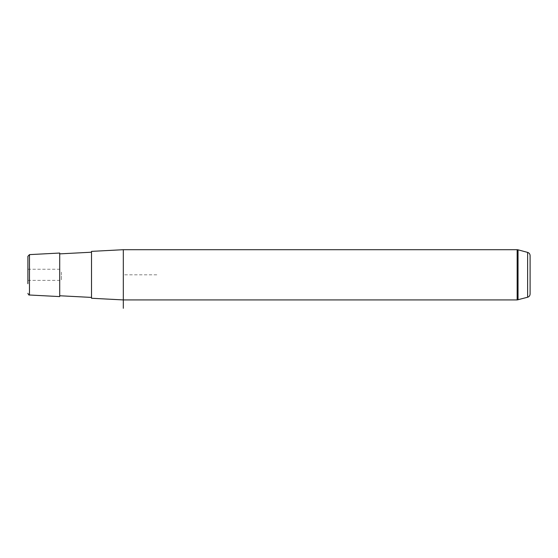 <?xml version="1.0" encoding="UTF-8"?>
<svg xmlns="http://www.w3.org/2000/svg" width="558" height="558" viewBox="0 0 558 558"><rect width="100%" height="100%" fill="white"/><g stroke="black" fill="none" stroke-linecap="round" stroke-linejoin="round"><path stroke-width="0.42" stroke-dasharray="2.79 2.09" d="M61.38 272.151L61.38 280.381L61.38 272.151M59.706 253.039L59.706 296.591M59.706 264.778L59.706 295.754L59.706 264.778M91.512 263.976L91.512 297.421L91.512 263.976M91.512 251.372L91.512 298.258M156.798 274.815L123.318 274.815L123.318 299.925L123.318 249.705M27.9 272.151L27.9 280.381L27.9 272.151M27.9 256.296L27.9 283.694M530.1 284.015L530.1 294.01M29.483 295.008L29.483 254.622M527.617 252.39L527.617 297.24M517.161 249.705L517.161 299.925M518.033 249.817L518.033 299.813M27.9 269.249L61.38 269.249M27.9 280.381L61.38 280.381"/><path stroke-width="0.84" d="M59.706 296.591L59.706 253.039L29.483 254.622L29.483 295.008L59.706 296.591M527.617 297.24C529.172 296.723 530.002 295.642 530.1 294.01L530.1 255.62C530.002 253.988 529.172 252.907 527.617 252.39L527.617 297.24L517.161 299.925L123.318 299.925L91.512 298.258L91.512 251.372L123.318 249.705L123.318 308.295M27.9 283.694L27.9 256.296L29.483 254.622M530.1 255.62L530.1 284.015M517.161 299.925L517.161 249.705L123.318 249.705M518.033 299.813L518.033 249.817L517.161 249.705M59.706 295.754L91.512 297.421M59.706 253.876L91.512 252.209M29.483 295.008C29.002 295.301 28.472 294.743 27.9 293.334M527.617 252.39L518.033 249.817"/></g></svg>
